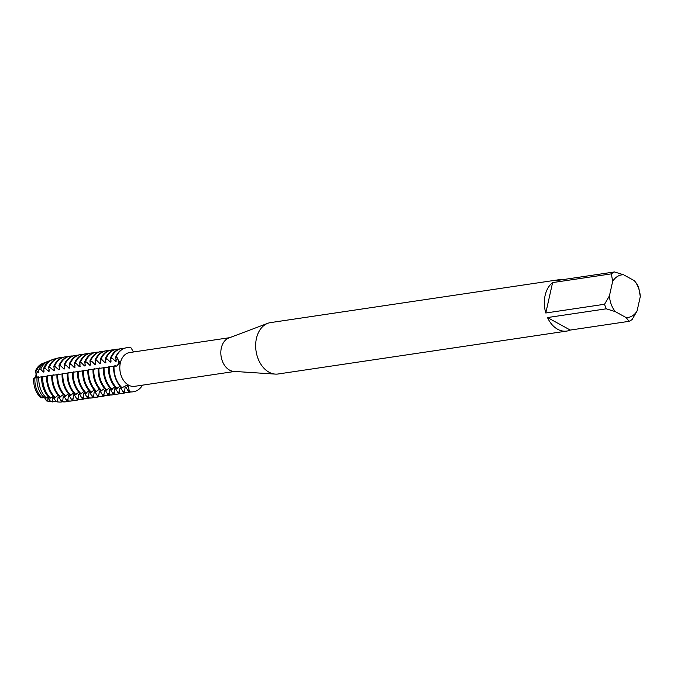 <?xml version="1.0" encoding="UTF-8"?>
<svg xmlns="http://www.w3.org/2000/svg" width="674" height="674" viewBox="0 0 674 674"><rect width="100%" height="100%" fill="white"/><g stroke="black" fill="none" stroke-linecap="round" stroke-linejoin="round"><path stroke-width="1.01" d="M59.523 367.869A17.718 12.612 -98.5 0 0 58.748 369.773L59.497 369.664L58.983 365.468L60.82 365.898L63.895 369.007L64.653 368.897L64.14 364.701L65.976 365.131L69.051 368.24L69.81 368.13L69.296 363.935L71.124 364.364L74.207 367.473L74.957 367.364L74.443 363.168L76.28 363.598L79.364 366.707L80.113 366.597L79.599 362.401L81.436 362.831L84.52 365.94L85.269 365.83L84.755 361.635L86.592 362.064L89.676 365.173L90.426 365.064L89.912 360.868L91.748 361.298L94.823 364.407L95.582 364.297L95.068 360.101L96.904 360.531L99.979 363.64L100.738 363.53L100.224 359.335L102.052 359.764L105.136 362.873L105.894 362.764L105.371 358.568L107.208 358.998L110.292 362.107L111.042 361.997L110.528 357.801L112.364 358.231L115.448 361.34L116.198 361.23L115.684 357.035L116.72 357.582A4.844 3.446 -98.5 0 1 118.481 362.427A4.844 3.446 -98.5 0 1 116.164 366.201A4.844 3.446 81.5 0 0 118.346 363.353A4.844 3.446 81.5 0 0 116.72 357.582L120.166 362.941L116.931 366.075L113.645 366.151A22.267 15.856 81.5 0 0 121.75 387.904L127.394 384.938L128.49 385.292L129.012 390.566A4.844 3.446 81.5 0 0 126.535 385.317A4.844 3.446 81.5 0 0 125.886 385.048A4.844 3.446 -98.5 0 1 129.012 390.566L128.582 391.653L125.853 387.137L125.103 387.247L124.656 391.206L124.185 392.31L123.435 392.42L120.697 387.904L119.947 388.013L119.5 391.973L119.028 393.068L118.279 393.186L115.54 388.671L114.791 388.78L114.344 392.74L113.872 393.835L113.122 393.953L110.393 389.437L109.635 389.547L109.188 393.506L108.716 394.602L107.966 394.72L105.237 390.204L104.478 390.313L104.04 394.273L103.569 395.368L102.81 395.486L100.081 390.971L99.331 391.08L98.884 395.04L98.412 396.135L97.654 396.253L94.924 391.729L94.175 391.847L93.728 395.807L93.256 396.902L92.498 397.02L89.768 392.495L89.019 392.613L88.572 396.573L88.1 397.668L87.35 397.786L84.612 393.262L83.862 393.38L83.416 397.34L82.944 398.435L82.194 398.545L79.456 394.029L78.706 394.147L78.26 398.107L77.788 399.202L77.038 399.311L74.309 394.796L73.55 394.913L73.104 398.873L72.632 399.968L71.882 400.078L69.152 395.562L68.394 395.68L67.956 399.64L67.484 400.735L66.726 400.845L63.996 396.329L63.246 396.438L62.8 400.407L62.328 401.502L61.57 401.611L58.84 397.096L58.09 397.205L57.383 401.788L56.153 401.687L53.684 397.862L52.934 397.972A17.718 12.612 -98.5 0 0 54.105 398.309M48.848 401.207A19.293 13.741 -98.5 0 1 46.337 400.878L45.394 397.921L46.337 400.878A4.844 3.446 81.5 0 0 44.56 397.913M570.288 330.066L547.49 317.555L606.255 308.818L615.328 311.641L626.163 317.589A21.526 15.325 -98.5 0 0 637.073 310.992L632.195 319.425A25.974 18.493 -98.5 0 1 629.053 321.329L570.288 330.066A25.974 18.493 -98.5 0 1 566.834 331.069L278.16 373.986A25.974 18.493 -98.5 0 1 275.337 374.104L233.76 371.382A17.069 12.157 -98.5 0 1 229.598 370.127A17.069 12.157 -98.5 0 1 220.828 353.302A17.069 12.157 -98.5 0 1 228.798 338.011L267.789 323.309A25.974 18.493 -98.5 0 1 270.527 322.602L559.193 279.685A25.974 18.493 -98.5 0 1 562.79 279.643M234.695 371.45L134.606 386.328A17.069 12.157 -98.5 0 1 128.582 385.149A17.069 12.157 -98.5 0 1 119.82 367.035A17.069 12.157 -98.5 0 1 129.585 352.561L229.674 337.674M275.337 374.104A25.974 18.493 -98.5 0 1 269.002 372.191A25.974 18.493 -98.5 0 1 255.665 346.588A25.974 18.493 -98.5 0 1 267.789 323.309M640.3 296.535A21.526 15.325 -98.5 0 0 634.403 280.721L637.292 284.462A25.974 18.493 -98.5 0 1 638.994 289.02L640.3 296.535L637.073 310.992M566.834 331.069A25.974 18.493 -98.5 0 1 557.668 329.274A25.974 18.493 -98.5 0 1 547.49 317.555M142.585 385.14A22.267 15.856 -98.5 0 1 128.961 391.594A22.267 15.856 -98.5 0 0 133.284 391.779A22.267 15.856 -98.5 0 0 142.585 385.14M133.494 351.98L131.059 347.91A22.267 15.856 -98.5 0 0 116.063 356.984A22.267 15.856 -98.5 0 1 126.737 347.725A22.267 15.856 -98.5 0 1 131.059 347.91M44.029 397.559A4.844 3.446 81.5 0 0 43.296 397.281M37.887 377.145L33.7 378.459A19.293 13.741 -98.5 0 0 40.954 397.921A19.293 13.741 -98.5 0 1 33.7 378.459A4.844 3.446 81.5 0 0 35.309 371.273A19.293 13.741 -98.5 0 1 43.203 363.269M35.073 371.02C37.592 374.474 37.036 376.977 33.397 378.535C37.036 376.977 37.592 374.474 35.073 371.02M122.129 387.845A22.267 15.856 -98.5 0 1 114.024 366.1A22.267 15.856 -98.5 0 0 122.129 387.845M552.596 282.591L611.36 273.855L612.666 281.37L609.439 295.827L604.561 304.26L545.797 312.997L552.596 282.591A25.974 18.493 -98.5 0 0 545.797 312.997M615.328 311.641A21.526 15.325 -98.5 0 1 609.439 295.827M634.403 280.721L623.576 274.773L614.503 271.951L555.738 280.687A25.974 18.493 -98.5 0 1 559.193 279.685M612.666 281.37A21.526 15.325 -98.5 0 1 623.576 274.773M606.255 308.818A25.974 18.493 -98.5 0 1 604.561 304.26M611.36 273.855A25.974 18.493 -98.5 0 1 614.503 271.951M626.163 317.589L629.053 321.329M38.789 369.925L40.701 369.242A20.717 14.752 -98.5 0 1 48.309 361.23L46.245 362.048A20.212 14.39 81.5 0 0 38.789 369.925L38.881 372.73L38.123 372.84L36.581 370.759L35.309 371.273A19.293 13.741 -98.5 0 1 42.529 363.505L43.877 362.974A19.63 13.977 -98.5 0 1 45.074 362.587M46.624 376.269L41.721 377.052A21.517 15.317 81.5 0 0 49.547 398.064L50.693 398.115L53.002 396.059M51.78 375.502L46.632 376.117A22.267 15.856 81.5 0 0 54.737 397.862L58.149 395.293M56.936 374.744L51.788 375.351A22.267 15.856 81.5 0 0 59.893 397.096L63.305 394.526M62.092 373.977L56.945 374.584A22.267 15.856 81.5 0 0 65.049 396.329L68.462 393.759M67.248 373.211L62.101 373.817A22.267 15.856 81.5 0 0 70.206 395.562L73.618 392.993M72.404 372.444L67.257 373.051A22.267 15.856 81.5 0 0 75.362 394.796L78.774 392.226M77.561 371.677L72.413 372.284A22.267 15.856 81.5 0 0 80.518 394.037L83.93 391.459M82.708 370.911L77.561 371.517A22.267 15.856 81.5 0 0 85.674 393.271L89.078 390.693M87.864 370.144L82.717 370.751A22.267 15.856 81.5 0 0 90.822 392.504L94.234 389.926M93.02 369.377L87.873 369.984A22.267 15.856 81.5 0 0 95.978 391.737L99.39 389.159M98.177 368.611L93.029 369.217A22.267 15.856 81.5 0 0 101.134 390.971L104.546 388.392M103.333 367.844L98.185 368.451A22.267 15.856 81.5 0 0 106.29 390.204L109.702 387.626M108.489 367.077L103.341 367.684A22.267 15.856 81.5 0 0 111.446 389.437L114.858 386.859M113.636 366.311L108.489 366.917A22.267 15.856 81.5 0 0 116.602 388.671L120.014 386.092M52.623 397.281L52.488 401.94M56.144 401.662A20.717 14.752 -98.5 0 1 54.324 401.67A20.717 14.752 -98.5 0 1 52.69 401.418L50.457 401.232L48.528 398.629L47.778 398.738L47.854 401.013L46.337 400.878A19.293 13.741 -98.5 0 0 48.132 401.173L49.573 401.291A19.63 13.977 -98.5 0 1 47.854 401.013M40.954 397.921L43.616 397.154M42.791 376.825L43.043 376.37L42.294 376.488L36.986 378.004A20.212 14.39 81.5 0 0 44.4 397.904L46.371 397.946L48.157 396.657M40.701 369.242L43.279 372.073L44.029 371.964L43.684 368.24L44.745 367.894L48.435 371.307L49.185 371.197L48.671 367.001L49.429 366.892L53.591 370.54L54.341 370.43L53.827 366.235L54.577 366.125L58.739 369.773M109.795 366.858L110.056 366.412L108.843 366.867M104.647 367.625L104.9 367.178L103.686 367.633M99.491 368.392L99.752 367.945L98.53 368.4M94.335 369.158L94.596 368.712L93.374 369.167M89.179 369.925L89.44 369.478L88.227 369.933M84.023 370.692L84.284 370.245L83.07 370.7M78.866 371.458L79.128 371.012L77.914 371.467M73.719 372.225L73.972 371.778L72.758 372.233M68.563 372.992L68.815 372.545L67.602 373M63.407 373.758L63.668 373.312L62.446 373.767M58.25 374.525L58.512 374.078L57.29 374.533M53.094 375.292L53.356 374.845L52.142 375.3M47.938 376.058L48.199 375.603M48.199 375.612L46.986 376.067M36.657 377.887L38.14 376.539M114.892 366.176L115.212 365.645L113.999 366.1M128.582 391.653A22.267 15.856 81.5 0 0 132.904 391.83A22.267 15.856 81.5 0 0 133.098 391.805M126.274 387.584A17.718 12.612 -98.5 0 1 125.103 387.247M130.672 391.939A22.267 15.856 -98.5 0 1 128.507 392.487A22.267 15.856 -98.5 0 1 124.185 392.31M117.352 388.553A22.267 15.856 -98.5 0 1 109.247 366.808M111.286 357.692A22.267 15.856 -98.5 0 1 121.96 348.441A22.267 15.856 -98.5 0 1 124.193 348.332M115.448 361.34A17.718 12.612 -98.5 0 1 116.231 359.436M123.435 392.42A22.267 15.856 81.5 0 0 127.748 392.597L128.507 392.487M121.96 348.441L121.202 348.551A22.267 15.856 81.5 0 0 110.528 357.801M121.118 388.35A17.718 12.612 -98.5 0 1 119.947 388.013M110.292 362.107A17.718 12.612 -98.5 0 1 111.075 360.202M125.516 392.706A22.267 15.856 -98.5 0 1 123.35 393.254A22.267 15.856 -98.5 0 1 119.028 393.068M112.196 389.319A22.267 15.856 -98.5 0 1 104.091 367.574M106.13 358.458A22.267 15.856 -98.5 0 1 116.804 349.208A22.267 15.856 -98.5 0 1 119.037 349.098M118.279 393.186A22.267 15.856 81.5 0 0 122.601 393.363L123.35 393.254M116.804 349.208L116.046 349.317A22.267 15.856 81.5 0 0 105.371 358.568M115.962 389.117A17.718 12.612 -98.5 0 1 114.791 388.78M105.136 362.873A17.718 12.612 -98.5 0 1 105.919 360.969M120.368 393.473A22.267 15.856 -98.5 0 1 118.194 394.02A22.267 15.856 -98.5 0 1 113.872 393.835M107.04 390.086A22.267 15.856 -98.5 0 1 98.935 368.341A17.718 12.612 -98.5 0 1 98.994 368.055M100.974 359.225A22.267 15.856 -98.5 0 1 111.648 349.974A22.267 15.856 -98.5 0 1 113.881 349.865M113.122 393.953A22.267 15.856 81.5 0 0 117.445 394.13L118.194 394.02M111.648 349.974L110.898 350.084A22.267 15.856 81.5 0 0 100.224 359.335M110.814 389.884A17.718 12.612 -98.5 0 1 109.635 389.547M99.979 363.64A17.718 12.612 -98.5 0 1 100.763 361.736M115.212 394.239A22.267 15.856 -98.5 0 1 113.038 394.787A22.267 15.856 -98.5 0 1 108.716 394.602M101.884 390.853A22.267 15.856 -98.5 0 1 93.779 369.108M95.818 359.992A22.267 15.856 -98.5 0 1 106.492 350.741A22.267 15.856 -98.5 0 1 108.725 350.632M107.966 394.72A22.267 15.856 81.5 0 0 112.288 394.897L113.038 394.787M106.492 350.741L105.742 350.851A22.267 15.856 81.5 0 0 95.068 360.101M105.658 390.65A17.718 12.612 -98.5 0 1 104.478 390.313M94.823 364.407A17.718 12.612 -98.5 0 1 95.607 362.502M110.056 395.006A22.267 15.856 -98.5 0 1 107.882 395.554A22.267 15.856 -98.5 0 1 103.569 395.368M96.736 391.619A22.267 15.856 -98.5 0 1 88.623 369.874M90.661 360.759A22.267 15.856 -98.5 0 1 101.336 351.508A22.267 15.856 -98.5 0 1 103.569 351.398M102.81 395.486A22.267 15.856 81.5 0 0 107.132 395.663L107.882 395.554M101.336 351.508L100.586 351.617A22.267 15.856 81.5 0 0 89.912 360.868M100.502 391.417A17.718 12.612 -98.5 0 1 99.331 391.08M89.676 365.173A17.718 12.612 -98.5 0 1 90.459 363.269M104.9 395.773A22.267 15.856 -98.5 0 1 102.734 396.32A22.267 15.856 -98.5 0 1 98.412 396.135M91.58 392.386A22.267 15.856 -98.5 0 1 83.475 370.641A17.718 12.612 -98.5 0 1 83.534 370.355M85.505 361.525A22.267 15.856 -98.5 0 1 96.18 352.266A22.267 15.856 -98.5 0 1 98.412 352.165M97.654 396.253A22.267 15.856 81.5 0 0 101.976 396.43L102.734 396.32M96.18 352.266L95.43 352.384A22.267 15.856 81.5 0 0 84.755 361.635M95.346 392.184A17.718 12.612 -98.5 0 1 94.175 391.847M84.52 365.94A17.718 12.612 -98.5 0 1 85.303 364.036M99.744 396.539A22.267 15.856 -98.5 0 1 97.578 397.087A22.267 15.856 -98.5 0 1 93.256 396.902M86.424 393.153A22.267 15.856 -98.5 0 1 78.319 371.408M80.358 362.292A22.267 15.856 -98.5 0 1 91.032 353.033A22.267 15.856 -98.5 0 1 93.265 352.923M92.498 397.02A22.267 15.856 81.5 0 0 96.82 397.197L97.578 397.087M91.032 353.033L90.274 353.151A22.267 15.856 81.5 0 0 79.599 362.401M90.19 392.95A17.718 12.612 -98.5 0 1 89.019 392.613M79.364 366.707A17.718 12.612 -98.5 0 1 80.147 364.803M94.587 397.306A22.267 15.856 -98.5 0 1 92.422 397.854A22.267 15.856 -98.5 0 1 88.1 397.668M81.268 393.919A22.267 15.856 -98.5 0 1 73.163 372.174A17.718 12.612 -98.5 0 1 73.222 371.888M75.202 363.059A22.267 15.856 -98.5 0 1 85.876 353.799A22.267 15.856 -98.5 0 1 88.109 353.69M87.35 397.786A22.267 15.856 81.5 0 0 91.672 397.963L92.422 397.854M85.876 353.799L85.118 353.917A22.267 15.856 81.5 0 0 74.443 363.168M85.034 393.717A17.718 12.612 -98.5 0 1 83.862 393.38M74.207 367.473A17.718 12.612 -98.5 0 1 74.991 365.569M89.431 398.073A22.267 15.856 -98.5 0 1 87.266 398.62A22.267 15.856 -98.5 0 1 82.944 398.435M76.111 394.686A22.267 15.856 -98.5 0 1 68.007 372.941M70.045 363.825A22.267 15.856 -98.5 0 1 80.72 354.566A22.267 15.856 -98.5 0 1 82.953 354.457M82.194 398.545A22.267 15.856 81.5 0 0 86.516 398.73L87.266 398.62M80.72 354.566L79.962 354.684A22.267 15.856 81.5 0 0 69.296 363.935M79.886 394.484A17.718 12.612 -98.5 0 1 78.706 394.147M69.051 368.24A17.718 12.612 -98.5 0 1 69.835 366.336M84.284 398.839A22.267 15.856 -98.5 0 1 82.11 399.387A22.267 15.856 -98.5 0 1 77.788 399.202M70.955 395.453A22.267 15.856 -98.5 0 1 62.85 373.708M64.889 364.592A22.267 15.856 -98.5 0 1 75.564 355.333A22.267 15.856 -98.5 0 1 77.796 355.223M77.038 399.311A22.267 15.856 81.5 0 0 81.36 399.497L82.11 399.387M75.564 355.333L74.814 355.451A22.267 15.856 81.5 0 0 64.14 364.701M74.73 395.25A17.718 12.612 -98.5 0 1 73.55 394.913M63.895 369.007A17.718 12.612 -98.5 0 1 64.679 367.103M79.128 399.606A22.267 15.856 -98.5 0 1 76.954 400.154A22.267 15.856 -98.5 0 1 72.632 399.968M65.808 396.219A22.267 15.856 -98.5 0 1 57.694 374.474A17.718 12.612 -98.5 0 1 57.753 374.188M59.733 365.359A22.267 15.856 -98.5 0 1 70.408 356.099A22.267 15.856 -98.5 0 1 72.64 355.99M71.882 400.078A22.267 15.856 81.5 0 0 76.204 400.263L76.954 400.154M70.408 356.099L69.658 356.217A22.267 15.856 81.5 0 0 58.983 365.468M69.574 396.017A17.718 12.612 -98.5 0 1 68.394 395.68M73.972 400.373A22.267 15.856 -98.5 0 1 71.806 400.92A22.267 15.856 -98.5 0 1 67.484 400.735M60.652 396.986A22.267 15.856 -98.5 0 1 52.547 375.241M54.577 366.125A22.267 15.856 -98.5 0 1 65.252 356.866A22.267 15.856 -98.5 0 1 67.484 356.757M66.726 400.845A22.267 15.856 81.5 0 0 71.048 401.03L71.806 400.92M65.252 356.866L64.502 356.984A22.267 15.856 81.5 0 0 53.827 366.235M64.418 396.784A17.718 12.612 -98.5 0 1 63.246 396.438M53.591 370.54A17.718 12.612 -98.5 0 1 54.375 368.636M68.815 401.14A22.267 15.856 -98.5 0 1 66.65 401.687A22.267 15.856 -98.5 0 1 62.328 401.502M55.495 397.753A22.267 15.856 -98.5 0 1 47.391 375.999M49.429 366.892A22.267 15.856 -98.5 0 1 60.096 357.633A22.267 15.856 -98.5 0 1 62.337 357.523M61.57 401.611A22.267 15.856 81.5 0 0 65.892 401.797L66.65 401.687M60.096 357.633L59.346 357.751A22.267 15.856 81.5 0 0 48.671 367.001M59.261 397.542A17.718 12.612 -98.5 0 1 58.09 397.205M48.435 371.307A17.718 12.612 -98.5 0 1 49.219 369.403M62.514 401.788A21.804 15.527 -98.5 0 1 59.076 402.049A21.804 15.527 -98.5 0 1 57.383 401.788M50.693 398.115A21.804 15.527 -98.5 0 1 42.748 376.817M44.745 367.894A21.804 15.527 -98.5 0 1 52.749 359.486A21.804 15.527 -98.5 0 1 56.11 358.737M50.828 401.316A19.63 13.977 -98.5 0 1 49.573 401.291M42.192 397.904A19.63 13.977 -98.5 0 1 34.888 378.316M36.581 370.759A19.63 13.977 -98.5 0 1 43.877 362.974M56.153 401.687A21.517 15.317 81.5 0 0 57.829 401.948L59.076 402.049M52.749 359.486L51.586 359.95A21.517 15.317 81.5 0 0 43.684 368.24M48.949 399.075A17.718 12.612 -98.5 0 1 47.778 398.738M37.062 377.988A17.718 12.612 -98.5 0 1 37.137 377.255M38.123 372.84A17.718 12.612 -98.5 0 1 38.907 370.936M50.457 401.232A20.212 14.39 81.5 0 0 52.109 401.493L54.324 401.67M42.243 376.935A17.718 12.612 -98.5 0 1 42.294 376.488M43.279 372.073A17.718 12.612 -98.5 0 1 44.063 370.169M46.371 397.946A20.717 14.752 -98.5 0 1 38.814 377.676M48.309 361.23A20.717 14.752 -98.5 0 1 49.969 360.733M126.543 347.759A22.267 15.856 81.5 0 0 126.358 347.784A22.267 15.856 81.5 0 0 115.684 357.035M115.92 357.7L116.72 357.582A10.489 3.505 -167.4 0 0 117.124 357.515M128.212 390.684L129.012 390.566A10.489 6.479 118.8 0 1 129.425 390.516M119.5 391.973L117.899 392.217M114.344 392.74L112.752 392.984M109.188 393.506L107.596 393.742M104.04 394.273L102.44 394.509M98.884 395.04L97.283 395.276M93.728 395.807L92.127 396.042M88.572 396.573L86.971 396.809M83.416 397.34L81.824 397.576M78.26 398.107L76.668 398.342M73.104 398.873L71.511 399.109M67.956 399.64L66.355 399.876M62.8 400.407L61.199 400.642M57.644 401.173L56.043 401.409M124.656 391.206L123.056 391.451M45.352 368.198L43.751 368.434M50.508 367.431L48.907 367.667M55.664 366.664L54.063 366.9M60.82 365.898L59.219 366.134M65.976 365.131L64.375 365.367M71.124 364.364L69.532 364.6M76.28 363.598L74.688 363.834M81.436 362.831L79.835 363.067M86.592 362.064L84.991 362.3M91.748 361.298L90.148 361.534M96.904 360.531L95.304 360.767M102.052 359.764L100.46 360M107.208 358.998L105.616 359.234M112.364 358.231L110.763 358.467"/></g></svg>
